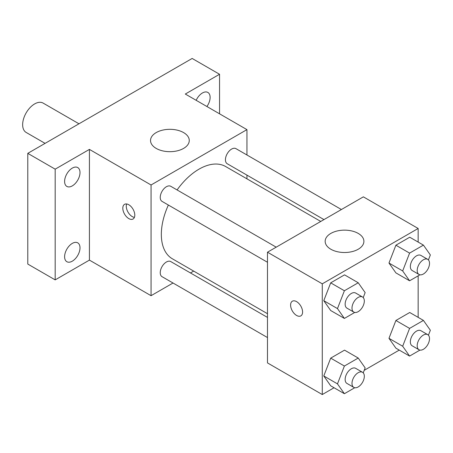 <?xml version="1.0" encoding="UTF-8"?>
<svg xmlns="http://www.w3.org/2000/svg" width="453" height="453" viewBox="0 0 453 453"><rect width="100%" height="100%" fill="white"/><g stroke="black" fill="none" stroke-linecap="round" stroke-linejoin="round"><path stroke-width="0.68" d="M78.981 123.794L43.109 103.086A16.948 9.785 120 0 0 30.051 107.627A16.948 9.785 120 0 0 22.65 124.683A16.948 9.785 120 0 0 26.161 132.446L45.079 143.369M173.023 283.012L151.059 295.696L89.422 260.107L55.181 279.88L27.786 264.065L27.786 153.352L192.151 58.454L219.546 74.269L219.546 113.811M193.669 271.092L190.458 272.949M72.304 261.171A10.889 6.285 -60 0 1 66.857 261.709A10.889 6.285 -60 0 1 65.192 252.984A10.889 6.285 -60 0 1 72.304 243.391A10.889 6.285 -60 0 1 77.746 242.853A10.889 6.285 -60 0 1 79.417 251.574A10.889 6.285 -60 0 1 72.304 261.171M72.304 185.883A10.889 6.285 -60 0 1 66.857 186.421A10.889 6.285 -60 0 1 65.192 177.701A10.889 6.285 -60 0 1 72.304 168.108A10.889 6.285 -60 0 1 77.746 167.57A10.889 6.285 -60 0 1 79.417 176.291A10.889 6.285 -60 0 1 72.304 185.883M89.422 260.107L89.422 149.394L55.181 169.167L27.786 153.352M55.181 279.88L55.181 169.167M151.059 295.696L151.059 184.983L89.422 149.394M151.059 184.983L246.942 129.626L185.305 94.043L219.546 74.269M156.194 148.408A19.371 11.183 180 0 1 150.526 140.498A19.371 11.183 180 0 1 169.892 129.315A19.371 11.183 180 0 1 189.263 140.498A19.371 11.183 180 0 1 177.304 150.832A19.371 11.183 180 0 1 156.194 148.408M196.166 100.311A10.889 6.285 -60 0 1 202.423 92.984A10.889 6.285 -60 0 1 207.87 92.44A10.889 6.285 -60 0 1 206.902 106.512M168.369 205.039A53.267 30.753 120 0 0 161.336 234.411A53.267 30.753 120 0 0 172.367 258.793L267.485 313.708M320.758 221.443L225.634 166.528A53.267 30.753 120 0 0 177.083 189.943M246.942 129.626L246.942 154.988M246.942 175.118L246.942 178.827M341.403 209.524L235.956 148.646A8.715 5.034 120 0 0 229.241 150.985A8.715 5.034 120 0 0 225.435 159.756A8.715 5.034 120 0 0 227.242 163.748L323.969 219.592M267.485 317.423L170.758 261.574A8.715 5.034 120 0 0 164.043 263.912A8.715 5.034 120 0 0 160.237 272.683A8.715 5.034 120 0 0 162.044 276.675L267.485 337.553M267.485 262.264L162.044 201.387A8.715 5.034 -60 0 1 162.044 191.325A8.715 5.034 -60 0 1 170.758 186.291L276.205 247.168M134.796 215.13A8.477 4.892 60 0 1 133.04 219.014A8.477 4.892 60 0 1 124.564 214.116A8.477 4.892 60 0 1 124.564 204.331A8.477 4.892 60 0 1 131.098 206.602A8.477 4.892 60 0 1 134.796 215.13M134.399 217.378A8.477 4.892 60 0 1 128.018 212.129A8.477 4.892 60 0 1 126.659 203.975M334.054 387.745L322.276 394.546L267.485 362.915L267.485 252.202L363.368 196.845L418.153 228.476L418.153 242.078M399.252 350.101L364.201 370.339M395.894 272.882L388.974 263.034L395.894 245.203L409.733 237.213L395.894 245.203L388.974 263.034L395.894 272.882L409.591 280.792L402.672 270.945L409.591 253.114L423.43 245.118L430.35 254.965L428.425 259.931M330.696 385.809L323.776 375.962L330.696 358.13L344.535 350.141L330.696 358.13L323.776 375.962L330.696 385.809L344.393 393.714L337.474 383.872L344.393 366.035L358.232 358.046L365.152 367.893L363.227 372.853M418.153 275.843L418.153 317.36M322.276 394.546L322.276 283.833L418.153 228.476M395.894 348.164L388.974 338.323L395.894 320.486L409.733 312.496L395.894 320.486L388.974 338.323L395.894 348.164L409.591 356.075L402.672 346.228L409.591 328.397L423.43 320.407L430.35 330.248L428.425 335.214M330.696 310.526L323.776 300.679L330.696 282.848L344.535 274.858L330.696 282.848L323.776 300.679L330.696 310.526L344.393 318.431L337.474 308.589L344.393 290.752L358.232 282.763L365.152 292.61L363.227 297.57M322.276 283.833L267.485 252.202M330.837 249.235A19.371 11.183 180 0 1 325.163 241.324A19.371 11.183 180 0 1 344.535 230.141A19.371 11.183 180 0 1 363.901 241.324A19.371 11.183 180 0 1 351.947 251.658A19.371 11.183 180 0 1 330.837 249.235M302.587 312.004A8.477 4.892 60 0 1 300.832 315.883A8.477 4.892 60 0 1 292.355 310.99A8.477 4.892 60 0 1 292.355 301.205A8.477 4.892 60 0 1 298.884 303.476A8.477 4.892 60 0 1 302.587 312.004M300.832 315.883A8.477 4.892 60 0 1 292.361 310.99A8.477 4.892 60 0 1 292.361 301.205M354.756 312.451L344.393 318.431M362.519 297.004L355.673 293.046A8.715 5.034 120 0 0 348.952 295.384A8.715 5.034 120 0 0 345.146 304.156A8.715 5.034 120 0 0 346.953 308.148L353.804 312.1A8.715 5.034 120 0 0 362.519 307.066A8.715 5.034 120 0 0 362.519 297.004A8.715 5.034 120 0 0 355.803 299.337A8.715 5.034 120 0 0 351.998 308.108A8.715 5.034 120 0 0 353.804 312.1M337.474 308.589L323.776 300.679M344.393 290.752L330.696 282.848M358.232 282.763L344.535 274.858M419.954 274.807L409.591 280.792M427.717 259.359L420.871 255.407A8.715 5.034 120 0 0 414.15 257.74A8.715 5.034 120 0 0 410.35 266.511A8.715 5.034 120 0 0 412.151 270.503L419.002 274.456A8.715 5.034 120 0 0 427.717 269.427A8.715 5.034 120 0 0 427.717 259.359A8.715 5.034 120 0 0 421.001 261.698A8.715 5.034 120 0 0 417.196 270.469A8.715 5.034 120 0 0 419.002 274.456M402.672 270.945L388.974 263.034M409.591 253.114L395.894 245.203M423.43 245.118L409.733 237.213M354.756 387.734L344.393 393.714M362.519 372.287L355.673 368.334A8.715 5.034 120 0 0 348.952 370.667A8.715 5.034 120 0 0 345.146 379.438A8.715 5.034 120 0 0 346.953 383.431L353.804 387.383A8.715 5.034 120 0 0 362.519 382.355A8.715 5.034 120 0 0 362.519 372.287A8.715 5.034 120 0 0 355.803 374.62A8.715 5.034 120 0 0 351.998 383.397A8.715 5.034 120 0 0 353.804 387.383M337.474 383.872L323.776 375.962M344.393 366.035L330.696 358.13M358.232 358.046L344.535 350.141M419.954 350.09L409.591 356.075M427.717 334.642L420.871 330.69A8.715 5.034 120 0 0 414.15 333.029A8.715 5.034 120 0 0 410.35 341.8A8.715 5.034 120 0 0 412.151 345.792L419.002 349.744A8.715 5.034 120 0 0 427.717 344.71A8.715 5.034 120 0 0 427.717 334.642A8.715 5.034 120 0 0 421.001 336.981A8.715 5.034 120 0 0 417.196 345.752A8.715 5.034 120 0 0 419.002 349.744M402.672 346.228L388.974 338.323M409.591 328.397L395.894 320.486M423.43 320.407L409.733 312.496"/></g></svg>
